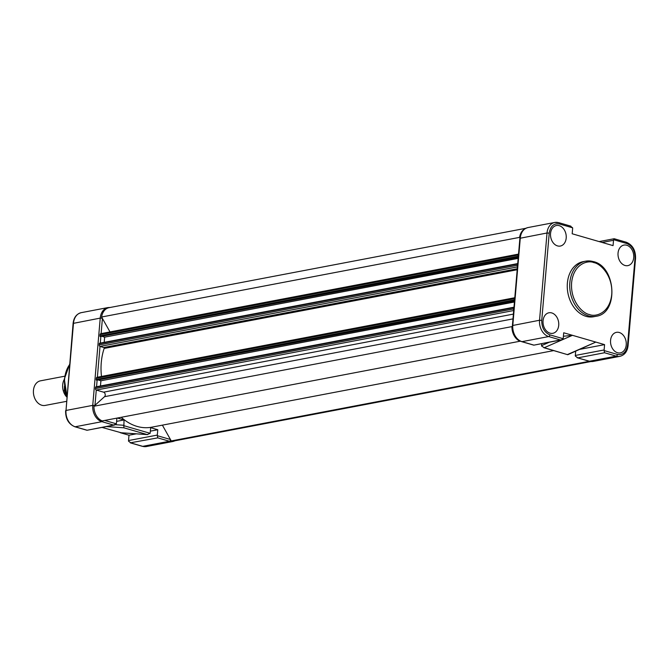 <?xml version="1.0" encoding="UTF-8"?>
<svg xmlns="http://www.w3.org/2000/svg" width="669" height="669" viewBox="0 0 669 669"><rect width="100%" height="100%" fill="white"/><g stroke="black" fill="none" stroke-linecap="round" stroke-linejoin="round"><path stroke-width="1" d="M162.383 425.149L171.256 440.938L589.255 361.31A13.455 10.002 79.2 0 0 589.974 361.411M171.256 440.938A13.455 10.002 79.2 0 0 174.124 440.946L590.919 361.544M121.248 417.297A53.829 39.998 79.2 0 0 151.662 427.19L553.623 350.615M513.742 307.288L96.068 386.858A0.627 0.468 79.2 0 0 95.55 387.326L95.441 388.572A1.254 0.928 79.2 0 0 96.277 390.052L103.561 392.168A2.5 1.856 -100.8 0 1 105.167 394.166A2.5 1.856 -100.8 0 1 104.531 396.684L93.953 406.234A13.455 10.002 79.2 0 0 102.206 420.918L520.348 341.165M93.953 406.234L511.952 326.606A13.455 10.002 79.2 0 0 520.206 341.299M512.37 326.229L511.952 326.606M513.984 307.213A0.627 0.468 79.2 0 0 513.541 307.698L513.432 308.944A1.254 0.928 79.2 0 0 513.742 310.04M98.92 380.201L100.91 380.778L514.436 302.003M100.91 380.778L100.467 385.98M97.365 377.324A1.254 0.928 79.2 0 0 96.328 378.269L96.219 379.507A0.627 0.468 79.2 0 0 96.637 380.251L514.52 301.033M514.796 297.772A1.254 0.928 79.2 0 0 514.319 298.642L514.21 299.888A0.627 0.468 79.2 0 0 514.553 300.598M517.48 263.67L99.806 343.23A0.627 0.468 79.2 0 0 99.288 343.699L99.179 344.945A1.254 0.928 79.2 0 0 100.016 346.425L103.779 347.52A0.627 0.468 -100.8 0 1 104.155 348.424A53.829 39.998 79.2 0 0 101.479 376.463M517.731 263.594A0.627 0.468 79.2 0 0 517.279 264.071L517.179 265.317A1.254 0.928 79.2 0 0 517.488 266.413M102.658 336.574L104.657 337.151L518.174 258.376M104.657 337.151L104.205 342.352M101.103 333.706A1.254 0.928 79.2 0 0 100.066 334.642L99.957 335.88A0.627 0.468 79.2 0 0 100.375 336.624L518.258 257.406M518.534 254.145A1.254 0.928 79.2 0 0 518.057 255.014L517.957 256.26A0.627 0.468 79.2 0 0 518.291 256.971M525.851 228.288L109.055 307.681A13.455 10.002 79.2 0 0 101.604 316.997L519.604 237.37L519.93 237.947M101.604 316.997L110 331.924M525.023 228.756A13.455 10.002 79.2 0 0 519.604 237.37M175.32 440.712L173.154 441.448A13.773 10.236 -100.8 0 1 169.433 441.247L157.759 437.869L157.34 435.703A2.191 1.631 -100.8 0 1 157.324 435.076L157.784 429.741L150.659 427.675L150.149 433.32L147.197 434.574L123.849 427.8L124.033 419.956L116.607 421.37M157.759 437.869L130.288 442.828L142.38 446.332A1.564 0.978 106.2 0 1 142.121 446.181M170.57 439.709A1.564 0.978 -73.8 0 1 169.433 441.247L142.689 446.348L131.015 442.962L128.548 441.189A2.191 1.631 79.2 0 1 128.532 440.562L157.324 435.076M102.023 427.416L121.198 432.759M120.604 432.743L147.615 434.633M147.197 434.574L120.219 432.684L128.983 435.226L128.532 440.562M157.784 429.741L150.358 431.154M136.284 433.838L128.983 435.226M116.883 418.125L116.448 423.226A2.191 1.631 -100.8 0 1 116.322 423.812L113.596 425.066L101.922 421.679A13.773 10.236 -100.8 0 1 92.748 405.364L66.005 410.457L73.49 323.202A13.773 10.236 -100.8 0 1 81.225 312.666L107.968 307.573A13.773 10.236 -100.8 0 0 100.233 318.11L73.097 323.411L66.005 410.457A13.773 10.236 -100.8 0 0 75.179 426.772A1.564 0.978 106.2 0 1 74.869 426.763A1.564 0.978 106.2 0 1 74.577 426.579M114.616 425.016L87.02 430.267L113.596 425.066M117.384 418.033L124.033 419.956M66.791 397.035A12.519 9.299 -100.8 0 1 62.685 384.842A12.519 9.299 -100.8 0 1 64.291 379.423M64.684 376.221L40.483 380.828A12.519 9.299 79.2 0 0 33.45 390.412A12.519 9.299 79.2 0 0 45.166 405.422L66.415 401.375M65.144 390.345L64.199 390.244M64.433 386.222L64.391 390.487A15.337 11.398 79.2 0 0 66.867 396.115M610.571 340.345A10.453 7.769 79.2 0 0 620.28 352.898A10.453 7.769 79.2 0 0 626.226 344.886A10.453 7.769 79.2 0 0 616.366 332.359A10.453 7.769 79.2 0 0 610.571 340.345M618.047 253.091A10.453 7.769 79.2 0 0 627.765 265.643A10.453 7.769 79.2 0 0 633.71 257.632A10.453 7.769 79.2 0 0 623.851 245.105A10.453 7.769 79.2 0 0 618.047 253.091M543.061 320.769A10.453 7.769 79.2 0 0 552.77 333.321A10.453 7.769 79.2 0 0 558.715 325.31A10.453 7.769 79.2 0 0 548.856 312.791A10.453 7.769 79.2 0 0 543.061 320.769M550.537 233.523A10.453 7.769 79.2 0 0 560.254 246.067A10.453 7.769 79.2 0 0 566.2 238.055A10.453 7.769 79.2 0 0 556.34 225.537A10.453 7.769 79.2 0 0 550.537 233.523M596.096 316.278C618.817 313.468 616.258 266.622 593.42 261.596L585.601 261.186L583.134 261.654A28.039 20.839 79.2 0 0 567.304 288.088A28.039 20.839 79.2 0 0 586.052 316.345A28.039 20.839 79.2 0 0 593.629 316.746L596.096 316.278A28.039 20.839 -100.8 0 1 588.519 315.877A28.039 20.839 -100.8 0 1 569.771 287.62A28.039 20.839 -100.8 0 1 585.601 261.186A28.039 20.839 -100.8 0 1 593.177 261.587M541.739 343.649L541.564 345.99L544.257 347.721L572.463 335.32L563.699 332.777L563.239 338.113A2.191 1.631 -100.8 0 1 563.122 338.698L549.876 334.86C544.424 332.51 541.714 327.685 541.748 320.392L549.224 233.138C550.42 226.181 553.798 223.128 559.376 223.973L572.622 227.811A2.191 1.631 -100.8 0 1 572.639 228.438L572.187 233.774L613.063 245.623L613.523 240.288A2.191 1.631 -100.8 0 1 613.64 239.703L626.886 243.541C632.339 245.891 635.048 250.716 635.023 258.008L635.55 258.343L628.074 345.589L627.539 345.263C626.343 352.22 622.964 355.272 617.387 354.428L604.14 350.589A2.191 1.631 -100.8 0 1 604.124 349.962L604.575 344.627L572.463 335.32L563.398 336.264M567.605 354.486L595.811 342.085L567.772 354.721L544.257 347.721M575.683 351.258L575.323 355.448A2.191 1.631 79.2 0 0 575.34 356.075L577.807 357.848L604.55 352.755L616.224 356.142A1.564 0.978 -73.8 0 0 617.387 354.428M619.946 356.334L593.202 361.427A13.773 10.236 79.2 0 1 589.481 361.235A1.564 0.978 106.2 0 1 589.18 361.218L577.079 357.714L589.481 361.235L616.224 356.142A13.773 10.236 79.2 0 0 619.946 356.334C624.679 355.047 627.38 351.468 628.074 345.589M559.376 223.973A1.564 0.978 106.2 0 0 558.791 222.668A1.564 0.978 106.2 0 0 558.481 222.652A13.773 10.236 79.2 0 0 554.76 222.459A13.773 10.236 79.2 0 0 547.025 232.996L519.897 238.298C520.582 232.419 523.292 228.84 528.017 227.552A13.773 10.236 79.2 0 0 520.281 238.089L512.805 325.343A13.773 10.236 79.2 0 0 521.971 341.658L548.714 336.566L560.388 339.952L533.812 345.162L561.408 339.902L563.122 338.698M572.622 227.811L570.155 226.038M560.388 339.952L561.408 339.902M567.772 354.721L543.838 347.704M580.19 349.277L604.575 344.627M604.14 350.589L604.55 352.755M613.64 239.703L614.15 238.733L599.148 241.584M104.531 396.684L512.989 318.879M103.561 392.168L513.399 314.096M94.965 405.322L96.277 390.052L513.7 310.533M95.441 388.572L513.432 308.944M95.55 387.326L513.541 307.698M96.637 380.251L514.553 300.64M96.219 379.507L514.21 299.888M96.328 378.269L514.319 298.642M104.155 348.424L517.196 269.741M103.779 347.52L517.288 268.746M97.373 377.241L100.016 346.425L517.438 266.906M99.179 344.945L517.179 265.317M99.288 343.699L517.279 264.071M100.375 336.624L518.291 257.013M99.957 335.88L517.957 256.26M100.066 334.642L518.057 255.014M69.559 364.689A28.039 20.839 79.2 0 0 66.95 395.17M142.689 446.348A1.564 0.978 106.2 0 1 142.38 446.332L146.411 446.541A13.773 10.236 -100.8 0 1 142.689 446.348M123.849 427.8L106.379 426.579M170.453 439.5L157.34 435.703M94.806 405.464L92.748 405.364L100.233 318.11L102.29 318.21M96.562 386.724L97.105 380.385M100.3 343.097L100.843 336.758M101.111 333.622L102.416 318.436M102.859 420.801A1.564 0.978 106.2 0 1 101.922 421.679L75.179 426.772L86.853 430.159M116.322 423.812L104.715 420.441M123.573 425.258L115.52 424.698M150.149 433.32L123.564 425.609M593.896 262.641C599.859 263.302 613.113 275.118 611.742 294.393C609.819 313.51 595.226 317.248 589.448 314.505C583.493 313.845 570.239 302.028 571.61 282.753C573.525 263.645 588.118 259.898 593.896 262.641M593.202 361.427L589.18 361.218A1.564 0.978 106.2 0 1 588.912 361.068M549.4 342.194L541.572 345.63M533.645 345.045L521.971 341.658A1.564 0.978 106.2 0 1 521.669 341.65C515.356 338.991 512.27 333.622 512.412 325.544L539.54 320.25A13.773 10.236 79.2 0 0 548.714 336.566A1.564 0.978 -73.8 0 0 549.876 334.86M549.224 233.138L547.025 232.996L539.54 320.25L541.748 320.392M533.762 345.154L521.669 341.65A1.564 0.978 106.2 0 1 521.368 341.466M575.323 355.448L604.124 349.962M635.023 258.008L627.539 345.263M613.523 240.288L602.15 242.454M625.992 242.228A1.564 0.978 106.2 0 1 626.301 242.237A1.564 0.978 106.2 0 1 626.886 243.541M95.901 386.849L513.892 307.222M97.03 377.308L514.804 297.73M99.639 343.222L517.639 263.594M100.768 333.68L518.542 254.103M173.154 441.448L146.411 446.541M73.097 323.411C73.791 317.532 76.492 313.953 81.225 312.666M110.251 307.456L107.968 307.573M86.97 430.267L74.869 426.763C68.564 424.104 65.478 418.735 65.621 410.657M66.892 395.864L64.316 379.08L69.584 364.429M64.199 390.261L66.85 396.282M528.017 227.552L554.76 222.459L558.791 222.668L570.883 226.172M519.897 238.298L512.412 325.544M614.201 238.733L626.301 242.237C632.606 244.896 635.692 250.265 635.55 258.343"/></g></svg>
